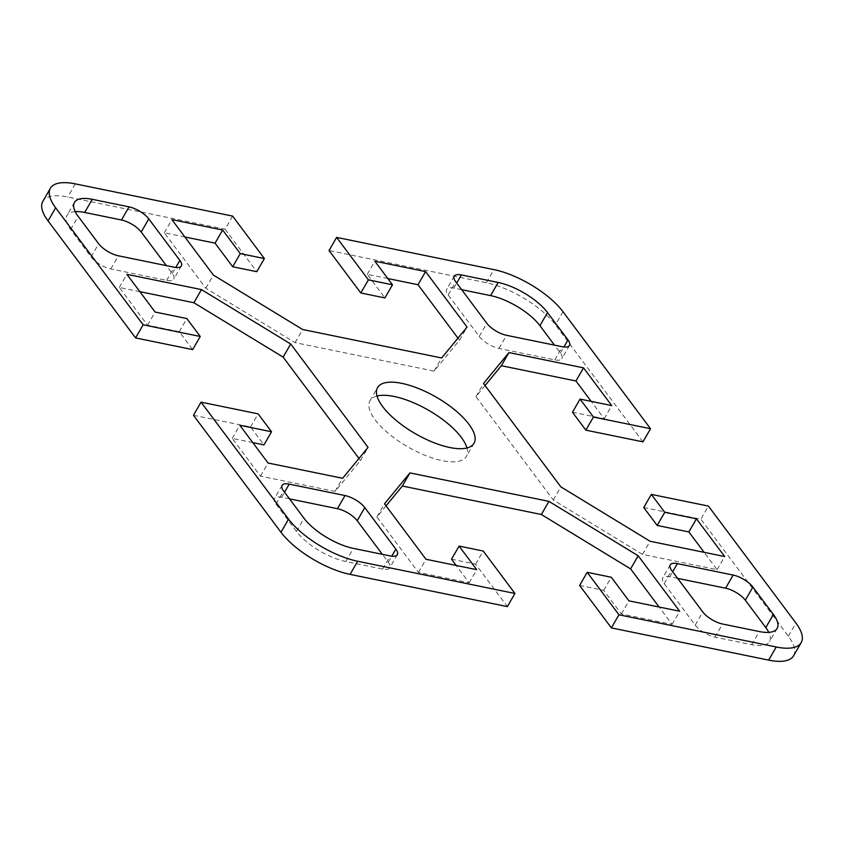 <?xml version="1.0" encoding="UTF-8"?>
<svg xmlns="http://www.w3.org/2000/svg" width="844" height="844" viewBox="0 0 844 844"><rect width="100%" height="100%" fill="white"/><g stroke="black" fill="none" stroke-linecap="round" stroke-linejoin="round"><path stroke-width="0.63" stroke-dasharray="4.22 3.17" d="M377.025 396.026A55.683 21.037 30 0 0 369.988 400.721A55.683 21.037 30 0 0 375.084 419.732A55.683 21.037 30 0 0 425.418 455.454A55.683 21.037 30 0 0 466.426 456.404A55.683 21.037 30 0 0 466.975 447.974M232.617 216.096L225.042 229.22L67.752 197A57.318 21.659 30 0 0 42.822 201.368M225.042 229.22L256.798 271.684M184.878 236.974L164.316 232.765L205.82 288.226L295.073 342.632L434.069 371.096L459.495 340.195L457.965 338.138M387.818 278.541L367.267 274.332L384.917 297.921M642.959 441.845L555.436 324.866A57.318 21.659 30 0 0 486.334 282.751L329.054 250.531M572.464 412.231L604.177 418.729L591.201 401.385M485.057 385.539L475.942 396.617L553.284 500.007L642.537 554.402L717.105 569.679L704.128 552.335M643.75 507.518L700.836 519.208L708.411 506.083M793.592 655.767A57.318 21.659 30 0 0 788.349 636.197L700.836 519.208M579.617 585.451L603.713 590.389L621.363 613.978L672.098 624.37L659.122 607.026M386.035 505.862L376.92 516.939L418.413 572.401L469.148 582.793L456.182 565.459M451.508 559.213L475.605 564.151L507.371 606.604M193.466 415.28L250.541 426.969L263.95 444.904M252.799 442.615L232.248 438.405L260.479 476.143L335.047 491.419L360.483 460.507L358.943 458.461M139.872 291.665L119.31 287.456L147.542 325.193L179.255 331.681L192.664 349.606M289.513 498.867L281.643 497.253A16.374 6.193 30 0 0 274.511 498.498A16.374 6.193 30 0 0 276.009 504.09L296.487 531.446A40.945 15.466 30 0 0 345.84 561.534L382.627 569.067A16.374 6.193 30 0 0 389.749 567.822A16.374 6.193 30 0 0 388.251 562.231L382.332 554.318M677.648 578.372L669.777 576.758A16.374 6.193 30 0 0 662.656 578.003A16.374 6.193 30 0 0 664.154 583.594L695.203 625.109A16.374 6.193 30 0 0 714.952 637.136L751.73 644.679A40.945 15.466 30 0 0 769.538 641.556A40.945 15.466 30 0 0 768.779 632.367M461.668 289.682L453.798 288.068A16.374 6.193 30 0 0 446.676 289.313A16.374 6.193 30 0 0 448.175 294.904L479.223 336.418A16.374 6.193 30 0 0 498.973 348.445L554.782 359.882A16.374 6.193 30 0 0 561.904 358.637A16.374 6.193 30 0 0 560.405 353.045L554.487 345.133M75.221 211.633A40.945 15.466 30 0 0 66.876 215.568A40.945 15.466 30 0 0 70.622 229.547L91.089 256.903A16.374 6.193 30 0 0 110.828 268.941L166.648 280.366A16.374 6.193 30 0 0 173.769 279.121A16.374 6.193 30 0 0 172.271 273.54L166.352 265.628M672.098 624.37L679.684 611.235M621.363 613.978L628.938 600.844M603.713 590.389L611.299 577.254M475.605 564.151L483.19 551.016M469.148 582.793L476.733 569.668M418.413 572.401L425.998 559.277M376.92 516.939L384.505 503.805M604.177 418.729L611.752 405.595M717.105 569.679L724.69 556.544M642.537 554.402L650.112 541.268M553.284 500.007L560.859 486.872M475.942 396.617L483.517 383.492M205.82 288.226L213.395 275.102M164.316 232.765L171.902 219.63M367.267 274.332L374.852 261.207M459.495 340.195L467.08 327.061M434.069 371.096L441.644 357.972M295.073 342.632L302.648 329.498M335.047 491.419L342.632 478.284M260.479 476.143L268.054 463.008M232.248 438.405L239.823 425.271M250.541 426.969L258.127 413.845M179.255 331.681L186.84 318.557M147.542 325.193L155.127 312.058M119.31 287.456L126.895 274.321M360.483 460.507L368.058 447.383M75.338 183.876L67.752 197M486.334 282.751L493.919 269.616M563.011 311.731L555.436 324.866M788.349 636.197L795.934 623.072M388.251 562.231L391.743 556.185M382.627 569.067L390.202 555.932M345.84 561.534L353.414 548.4M296.487 531.446L304.062 518.322M276.009 504.09L283.595 490.955M281.643 497.253L284.544 492.221M669.777 576.758L672.679 571.736M751.73 644.679L759.315 631.544M714.952 637.136L722.527 624.011M695.203 625.109L702.788 611.974M664.154 583.594L671.729 570.46M479.223 336.418L486.809 323.284M448.175 294.904L455.749 281.769M453.798 288.068L456.699 283.035M560.405 353.045L563.897 347M554.782 359.882L562.357 346.747M498.973 348.445L506.548 335.311M166.648 280.366L174.223 267.242M110.828 268.941L118.413 255.806M91.089 256.903L98.674 243.779M70.622 229.547L78.207 216.412M172.271 273.54L175.763 267.495M369.988 400.721L377.574 387.596M397.324 554.687L389.749 567.822M282.096 485.363L274.511 498.498M777.124 628.432L769.538 641.556M670.231 564.879L662.656 578.003M454.251 276.178L446.676 289.313M569.489 345.502L561.904 358.637M474.012 443.279L466.426 456.404M74.462 202.444L66.876 215.568M181.344 265.997L173.769 279.121"/><path stroke-width="1.27" d="M466.975 447.974A55.683 21.037 30 0 0 461.33 437.403A55.683 21.037 30 0 0 377.025 396.026M382.67 406.597A55.683 21.037 -150 0 1 377.574 387.596A55.683 21.037 -150 0 1 418.582 388.546A55.683 21.037 -150 0 1 468.916 424.268A55.683 21.037 -150 0 1 474.012 443.279A55.683 21.037 -150 0 1 432.993 442.319A55.683 21.037 -150 0 1 382.67 406.597M50.408 188.233L42.822 201.368A57.318 21.659 30 0 0 48.066 220.928L135.589 337.916L143.163 324.792L55.651 207.803A57.318 21.659 -150 0 1 50.408 188.233A57.318 21.659 -150 0 1 75.338 183.876L232.617 216.096L264.383 258.549L240.287 253.611L222.637 230.022L171.902 219.63L213.395 275.102L302.648 329.498L441.644 357.972L467.08 327.061L425.587 271.599L374.852 261.207L392.492 284.787L368.395 279.849L336.629 237.396L493.919 269.616A57.318 21.659 -150 0 1 563.011 311.731L650.534 428.72L642.959 441.845L585.873 430.155L572.464 412.231L580.05 399.096L593.459 417.031L650.534 428.72M264.383 258.549L256.798 271.684L232.701 266.746L215.062 243.156L184.878 236.974M457.965 338.138L418.002 284.723L387.818 278.541M392.492 284.787L384.917 297.921L360.81 292.984L329.054 250.531L336.629 237.396M591.201 401.385L575.946 380.992L501.368 365.716L485.057 385.539M704.128 552.335L688.873 531.942L657.159 525.443L643.75 507.518L651.336 494.394L664.745 512.319L696.458 518.807L724.69 556.544L650.112 541.268L560.859 486.872L483.517 383.492L508.953 352.581L583.52 367.857L611.752 405.595L580.05 399.096M768.662 660.124A57.318 21.659 30 0 0 793.592 655.767L801.178 642.632A57.318 21.659 -150 0 1 776.248 647L618.958 614.78L611.383 627.904L768.662 660.124L776.248 647M611.383 627.904L579.617 585.451L587.202 572.316L618.958 614.78M659.122 607.026L630.605 568.898L541.352 514.502L402.356 486.028L386.035 505.862M456.182 565.459L451.508 559.213L459.083 546.079L476.733 569.668L425.998 559.277L384.505 503.805L409.931 472.904L548.927 501.368L638.18 555.774L679.684 611.235L628.938 600.844L611.299 577.254L587.202 572.316M350.081 574.384L507.371 606.604L514.946 593.469L357.666 561.249A57.318 21.659 -150 0 1 288.564 519.134L201.041 402.155L193.466 415.28L280.989 532.269A57.318 21.659 30 0 0 350.081 574.384L357.666 561.249M143.163 324.792L200.25 336.482L186.84 318.557L155.127 312.058L126.895 274.321L201.463 289.597L290.716 343.993L368.058 447.383L342.632 478.284L268.054 463.008L239.823 425.271L271.536 431.769L263.95 444.904L252.799 442.615M358.943 458.461L283.141 357.128L193.888 302.732L139.872 291.665M200.25 336.482L192.664 349.606L135.589 337.916M382.332 554.318L357.191 520.716A16.374 6.193 30 0 0 337.452 508.689L289.513 498.867M768.779 632.367A40.945 15.466 30 0 0 765.793 627.588L745.326 600.221A16.374 6.193 30 0 0 725.587 588.194L677.648 578.372M554.487 345.133L539.938 325.678A40.945 15.466 30 0 0 490.586 295.6L461.668 289.682M166.352 265.628L141.212 232.026A16.374 6.193 30 0 0 121.473 219.989L84.685 212.456A40.945 15.466 30 0 0 75.221 211.633M651.336 494.394L708.411 506.083L795.934 623.072A57.318 21.659 -150 0 1 801.178 642.632M364.777 507.582L395.825 549.096A16.374 6.193 -150 0 1 397.324 554.687A16.374 6.193 -150 0 1 390.202 555.932L353.414 548.4A40.945 15.466 -150 0 1 304.062 518.322L283.595 490.955A16.374 6.193 -150 0 1 282.096 485.363A16.374 6.193 -150 0 1 289.218 484.118L345.027 495.555A16.374 6.193 -150 0 1 364.777 507.582L357.191 520.716M677.352 563.634L733.172 575.059A16.374 6.193 -150 0 1 752.911 587.097L773.378 614.453A40.945 15.466 -150 0 1 777.124 628.432A40.945 15.466 -150 0 1 759.315 631.544L722.527 624.011A16.374 6.193 -150 0 1 702.788 611.974L671.729 570.46A16.374 6.193 -150 0 1 670.231 564.879A16.374 6.193 -150 0 1 677.352 563.634L672.679 571.736M486.809 323.284L455.749 281.769A16.374 6.193 -150 0 1 454.251 276.178A16.374 6.193 -150 0 1 461.373 274.933L498.16 282.466A40.945 15.466 -150 0 1 547.513 312.554L567.991 339.91A16.374 6.193 -150 0 1 569.489 345.502A16.374 6.193 -150 0 1 562.357 346.747L506.548 335.311A16.374 6.193 -150 0 1 486.809 323.284M630.605 568.898L638.18 555.774M514.946 593.469L483.19 551.016L459.083 546.079M402.356 486.028L409.931 472.904M541.352 514.502L548.927 501.368M501.368 365.716L508.953 352.581M575.946 380.992L583.52 367.857M585.873 430.155L593.459 417.031M657.159 525.443L664.745 512.319M688.873 531.942L696.458 518.807M215.062 243.156L222.637 230.022M232.701 266.746L240.287 253.611M360.81 292.984L368.395 279.849M418.002 284.723L425.587 271.599M174.223 267.242L118.413 255.806A16.374 6.193 -150 0 1 98.674 243.779L78.207 216.412A40.945 15.466 -150 0 1 74.462 202.444A40.945 15.466 -150 0 1 92.27 199.321L129.048 206.864A16.374 6.193 -150 0 1 148.797 218.891L179.846 260.406A16.374 6.193 -150 0 1 181.344 265.997A16.374 6.193 -150 0 1 174.223 267.242M271.536 431.769L258.127 413.845L201.041 402.155M193.888 302.732L201.463 289.597M283.141 357.128L290.716 343.993M48.066 220.928L55.651 207.803M288.564 519.134L280.989 532.269M391.743 556.185L395.825 549.096M284.544 492.221L289.218 484.118M337.452 508.689L345.027 495.555M725.587 588.194L733.172 575.059M745.326 600.221L752.911 587.097M765.793 627.588L773.378 614.453M456.699 283.035L461.373 274.933M490.586 295.6L498.16 282.466M539.938 325.678L547.513 312.554M563.897 347L567.991 339.91M84.685 212.456L92.27 199.321M121.473 219.989L129.048 206.864M141.212 232.026L148.797 218.891M175.763 267.495L179.846 260.406"/></g></svg>
